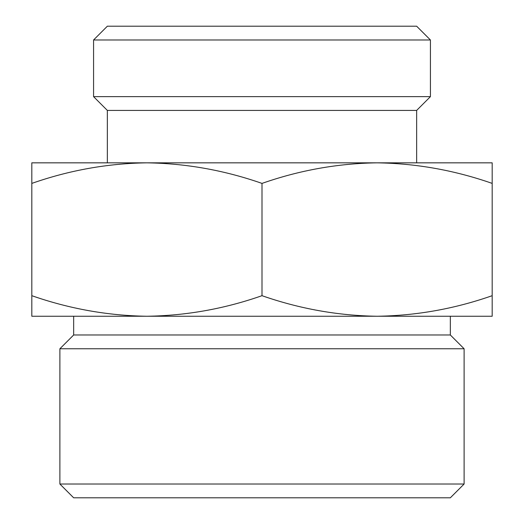 <?xml version="1.0" encoding="UTF-8"?>
<svg xmlns="http://www.w3.org/2000/svg" width="524" height="524" viewBox="0 0 524 524"><rect width="100%" height="100%" fill="white"/><g stroke="black" fill="none" stroke-linecap="round" stroke-linejoin="round"><path stroke-width="0.79" d="M492.187 183.4C454.603 170.274 416.239 163.416 377.09 162.84L492.187 162.84L492.187 316.247L377.09 316.247C416.318 315.69 454.681 308.839 492.187 295.687M377.09 162.84C337.869 163.396 299.505 170.248 262 183.4C224.416 170.274 186.053 163.416 146.91 162.84L377.103 162.84M146.91 162.84C107.682 163.396 69.319 170.248 31.813 183.4L31.813 162.84L146.897 162.84M31.813 316.247L31.813 295.687C69.397 308.813 107.761 315.671 146.91 316.247C186.131 315.69 224.495 308.839 262 295.687C299.584 308.813 337.947 315.671 377.09 316.247L31.813 316.247M464.113 484.025L59.887 484.025L73.661 497.8L450.339 497.8L464.113 484.025L464.113 348.761L59.887 348.761L73.661 334.987L450.339 334.987L450.339 316.247M107.348 26.2L416.652 26.2L430.427 39.975L93.573 39.975L107.348 26.2M107.348 162.84L107.348 110.413L93.573 96.639L430.427 96.639L430.427 39.975M93.573 96.639L93.573 39.975M107.348 110.413L416.652 110.413L430.427 96.639M73.661 334.987L73.661 316.247M59.887 484.025L59.887 348.761M31.813 295.687L31.813 183.4M262 295.687L262 183.4M416.652 162.84L416.652 110.413M450.339 334.987L464.113 348.761"/></g></svg>
